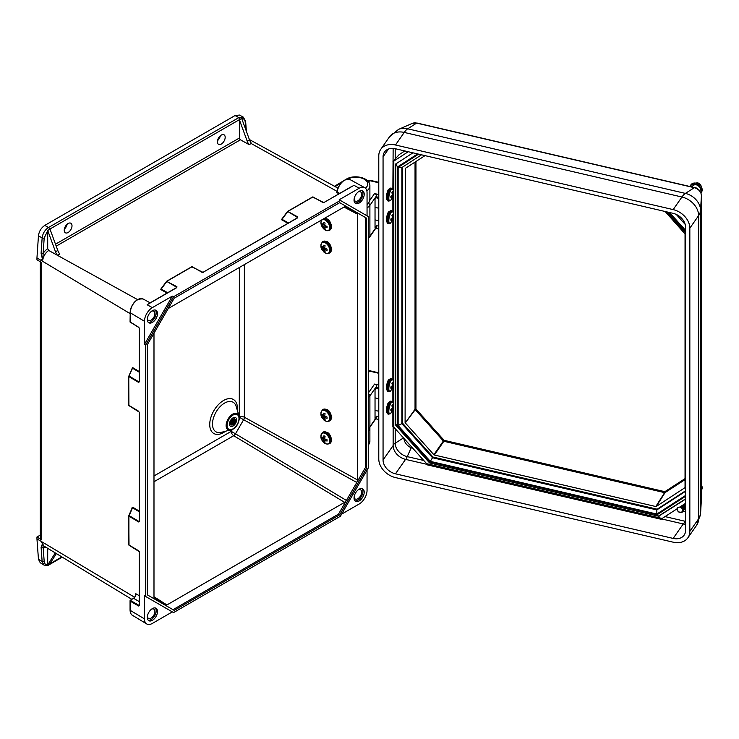 <?xml version="1.0" encoding="UTF-8"?>
<svg xmlns="http://www.w3.org/2000/svg" width="739" height="739" viewBox="0 0 739 739"><rect width="100%" height="100%" fill="white"/><g stroke="black" fill="none" stroke-linecap="round" stroke-linejoin="round"><path stroke-width="1.11" d="M56.34 553.566L50.003 563.617L47.684 564.975L47.712 548.338M249.163 144.659L251.463 143.348A7.408 4.277 -120 0 1 249.477 139.8L247.186 141.121A7.408 4.277 -120 0 0 249.163 144.659L240.434 139.791L56.21 246.152M57.781 255.149L59.767 254.004A7.408 4.277 -120 0 1 57.79 250.466L55.499 251.787A7.408 4.277 -120 0 0 57.494 255.343L137.5 299.572M337.002 191.715L336.772 192.537L337.15 191.946L339.691 193.406M221.284 135.08A5.506 3.178 120 0 0 217.682 139.957A5.506 3.178 120 0 0 218.568 144.354A5.506 3.178 120 0 0 224.037 141.158A5.506 3.178 120 0 0 224.074 134.821A5.506 3.178 120 0 0 221.284 135.08M68.117 223.511A5.506 3.178 120 0 0 64.515 228.388A5.506 3.178 120 0 0 65.401 232.794A5.506 3.178 120 0 0 70.87 229.589A5.506 3.178 120 0 0 70.898 223.261A5.506 3.178 120 0 0 68.117 223.511M55.499 244.193L239.399 138.017L239.399 119.792L241.662 118.397L249.477 139.8M47.712 230.688L44.192 238.023L43.139 253.431A10.457 6.041 -60 0 1 47.712 248.692L47.684 230.392L50.003 229.136L57.79 250.466M239.399 138.017A1.441 0.831 -120 0 0 240.434 139.791M241.006 118.859L239.889 119.376A1.441 0.831 -120 0 0 238.854 117.603L243.288 117.122L245.625 121.27A1.441 0.896 -4.2 0 1 245.209 121.963C244.932 119.57 243.75 118.48 241.69 118.693M44.192 238.023A1.441 0.757 -176.1 0 1 42.141 237.921L38.456 235.796L36.95 257.92L36.95 259.758L41.717 262.604L41.717 539.876L36.95 537.022L36.95 538.86L41.652 541.669A8.997 5.191 120 0 0 41.735 542.814L42.76 543.47L43.139 547.239A1.441 0.896 175.8 0 1 41.098 547.322L42.622 543.35M48.386 564.55L49.513 564.033A1.441 0.831 60 0 1 49.217 564.698C48.414 565.584 46.649 565.686 43.906 565.012L42.141 561.529L41.098 547.322M47.712 248.692L48.746 250.466L57.494 255.343M42.622 260.017L41.098 253.329A1.441 0.757 -176.1 0 0 43.139 253.431L42.76 260.036L41.735 259.491A8.997 5.191 120 0 0 41.652 260.728L36.95 257.92M41.098 253.329L42.141 237.921C42.751 233.441 44.867 229.968 48.478 227.51L238.854 117.603L235.039 115.552L44.793 225.386L48.478 227.51A1.441 0.831 -120 0 1 49.513 229.284L48.386 230.069M244.369 264.58L244.369 417.221L357.537 479.971L357.537 214.162L343.977 207.077M357.537 479.971L356.789 482.475L365.482 467.417L365.482 217.534L356.789 212.518L357.537 214.162M346.379 206.504L344.623 206.708L168.243 308.542M345.187 206.449L356.789 212.518L339.718 202.652L174.201 298.214L147.227 344.919L147.227 594.803L174.201 610.377L339.718 514.815L366.683 468.11L366.683 218.227L339.718 202.652M153.989 333.224L153.989 597.491L154.691 599.107M150.146 303.008L149.638 303.276M145.638 596.484L145.638 345.076L144.465 344.356L144.465 321.271A11.122 6.42 -60 0 1 152.336 307.646L172.326 296.108L173.536 296.755L340.374 200.435L368.271 216.545L368.271 467.953L340.374 516.275L173.536 612.594L144.465 595.81L144.465 618.885A11.122 6.42 120 0 0 146.701 623.938A11.122 6.42 120 0 0 152.336 623.43L172.326 611.892L144.465 595.81M349.99 187.614L353.99 185.323L359.191 188.223A11.122 6.42 -60 0 1 364.678 187.632A11.122 6.42 -60 0 1 367.052 192.759L367.052 215.843M64.339 229.099A5.626 3.242 120 0 0 67.175 224.185M217.506 140.669A5.626 3.242 120 0 0 220.351 135.754M235.039 115.552L239.464 115.062L243.27 117.113M38.456 235.796C39.075 231.316 41.19 227.852 44.793 225.386M43.897 565.012L40.22 562.739L38.456 559.247L42.141 561.529A1.441 0.896 175.8 0 0 44.192 561.446C44.469 563.839 45.642 564.929 47.712 564.716M36.95 538.86L38.456 559.247M36.95 537.022L40.303 535.091M341.594 514.159L359.191 504.007A11.122 6.42 120 0 0 367.052 490.382L367.052 470.059M359.191 188.223L339.201 199.761L340.374 200.435M145.638 345.076L173.536 296.755M139.302 551.774L139.357 605.574L130.221 600.28L130.212 601.158L130.221 600.28L133.602 598.331L135.773 595.671L135.782 593.713L135.93 594.766M41.717 539.876A5.034 2.91 180 0 1 40.303 537.853L40.303 261.754M359.126 191.318A7.196 4.157 120 0 0 354.424 197.655A7.196 4.157 120 0 0 355.524 203.428A7.196 4.157 120 0 0 362.72 199.271A7.196 4.157 120 0 0 362.72 190.958A7.196 4.157 120 0 0 359.126 191.318M359.126 489.227A7.196 4.157 120 0 0 354.424 495.573A7.196 4.157 120 0 0 355.524 501.338A7.196 4.157 120 0 0 362.72 497.181A7.196 4.157 120 0 0 362.72 488.867A7.196 4.157 120 0 0 359.126 489.227M152.4 608.585A7.196 4.157 120 0 0 147.698 614.922A7.196 4.157 120 0 0 148.798 620.686A7.196 4.157 120 0 0 155.994 616.538A7.196 4.157 120 0 0 155.994 608.225A7.196 4.157 120 0 0 152.4 608.585M365.482 467.417L366.683 468.11M173 609.684L338.517 514.122L356.789 482.475L243.63 419.724L235.492 433.811L346.415 500.442L344.623 502.335L233.7 435.714L153.989 481.736M338.517 514.122L339.718 514.815M365.482 217.534L366.683 218.227M153.989 596.742L166.903 604.945L344.623 502.335M166.903 604.945L165.102 605.121L154.054 598.1M144.465 344.356L172.326 296.108M152.4 310.666A7.196 4.157 120 0 0 147.698 317.013A7.196 4.157 120 0 0 148.798 322.777A7.196 4.157 120 0 0 155.994 318.62A7.196 4.157 120 0 0 155.994 310.315A7.196 4.157 120 0 0 152.4 310.666M139.209 605.232L138.627 606.008L139.357 605.574M139.255 605.38L139.209 551.95L138.618 550.758L128.909 544.957L128.909 516.155L138.618 521.956L139.2 521.355M138.646 550.915L129.02 545.206L139.366 551.728M132.078 508.136L128.808 515.72A0.536 0.536 0 0 0 128.762 515.942L129.02 545.206A0.536 0.536 0 0 1 128.762 544.745L128.798 516.053M132.078 507.628L132.771 507.231L128.872 515.656M139.302 412.214L139.357 521.013L138.849 521.42L139.366 521.004L138.618 521.956M138.646 411.364L129.02 405.656L139.366 412.177M132.078 368.077L132.771 367.68L128.872 376.096M139.209 372.197L132.54 368.216L128.762 376.382L128.909 405.406L138.618 411.207M139.302 328.098L139.357 381.453L138.849 381.869L139.366 381.453L138.618 382.405L139.2 381.795M138.923 327.414L130.212 321.955L130.212 312.745L144.465 321.271M176.399 287.683L176.907 286.704L176.556 287.166L166.598 281.328L176.907 286.704M167.079 293.06L160.816 289.568L166.58 281.42M203.068 272.469L191.974 266.797L167.032 281.199L161.157 289.097L167.661 292.727M160.816 289.568L161.028 288.81M203.068 272.395L191.715 266.779L166.765 281.18A0.536 0.536 0 0 0 166.598 281.328L161.01 288.838M297.254 217.903L203.179 272.22L297.688 217.829L297.762 216.924L297.42 217.395L287.619 211.4L297.762 216.924M287.942 223.28L281.67 219.788L287.434 211.64M323.922 202.689L312.837 197.027L287.887 211.428L282.012 219.326L288.515 222.947M281.67 219.788L281.892 219.04M323.922 202.615L312.569 196.999L287.619 211.4A0.536 0.536 0 0 0 287.462 211.548L281.864 219.067M351.875 186.376L324.033 202.449L350.231 187.494M337.058 191.697L337.002 191.697C339.487 182.699 343.82 178.653 350 179.568A10.771 6.217 120 0 0 342.259 181.988A10.771 6.217 120 0 0 337.15 191.946L337.169 191.447A10.226 5.903 -60 0 1 344.356 180.325M337.15 191.946L337.169 191.447L337.15 191.946M233.044 426.052A5.034 2.91 -60 0 1 230.522 426.301A5.034 2.91 -60 0 1 230.522 420.491A5.034 2.91 -60 0 1 235.556 417.581A5.034 2.91 -60 0 1 236.332 421.618A5.034 2.91 -60 0 1 233.044 426.052M235.547 417.572A5.034 2.91 -60 0 1 236.304 421.609A5.034 2.91 -60 0 1 233.016 426.043A5.034 2.91 -60 0 1 230.513 426.292M233.016 424.722A3.418 1.977 -60 0 1 230.919 421.738A3.418 1.977 -60 0 1 235.104 419.318A3.418 1.977 -60 0 1 233.016 424.722M232.619 423.789A2.559 1.478 -60 0 1 231.048 421.553A2.559 1.478 -60 0 1 234.189 419.743A2.559 1.478 -60 0 1 232.619 423.789M233.441 419.355A2.559 1.478 -60 0 1 231.824 423.336A2.559 1.478 -60 0 1 231.002 423.576M232.831 419.493A2.559 1.478 -60 0 1 231.039 422.874A2.559 1.478 -60 0 1 230.817 422.985M231.907 420.177A2.559 1.478 -60 0 1 230.947 421.849M354.951 500.866A7.196 4.157 120 0 0 361.454 496.442A7.196 4.157 120 0 0 362.027 488.599M358.267 489.809A5.321 3.076 -60 0 1 360.512 489.754A5.321 3.076 -60 0 1 360.512 495.906A5.321 3.076 -60 0 1 355.191 498.982A5.321 3.076 -60 0 1 354.11 497.005M148.216 620.224A7.196 4.157 120 0 0 154.719 615.799A7.196 4.157 120 0 0 155.301 607.957M151.532 609.167A5.321 3.076 -60 0 1 153.786 609.112A5.321 3.076 -60 0 1 153.786 615.264A5.321 3.076 -60 0 1 148.465 618.331A5.321 3.076 -60 0 1 147.384 616.354M148.216 322.315A7.196 4.157 120 0 0 154.719 317.89A7.196 4.157 120 0 0 155.301 310.047M151.532 311.248A5.321 3.076 -60 0 1 153.786 311.202A5.321 3.076 -60 0 1 153.786 317.345A5.321 3.076 -60 0 1 148.465 320.421A5.321 3.076 -60 0 1 147.384 318.444M354.951 202.957A7.196 4.157 120 0 0 361.454 198.532A7.196 4.157 120 0 0 362.027 190.69M358.267 191.9A5.321 3.076 -60 0 1 360.512 191.844A5.321 3.076 -60 0 1 360.512 197.997A5.321 3.076 -60 0 1 355.191 201.073A5.321 3.076 -60 0 1 354.11 199.096M47.684 230.392L55.499 251.787M55.296 552.929L47.684 564.975M239.399 119.792L247.186 141.121M662.144 518.473L661.211 519.286L427.05 464.813L426.652 463.686L662.144 518.473L677.192 508.718M679.612 507.157L685.57 503.296M408.233 151.735L393.813 161.074L393.813 427.142L392.871 426.782L392.871 409.868M426.652 463.686L393.813 427.142M676.231 214.412L685.182 224.379M658.68 516.191L685.57 499.139M395.679 425.064L395.476 164.15L412.953 152.834M661.562 518.917L683.242 523.96A13.385 10.134 -145.1 0 0 685.57 524.311M393.139 426.689L393.139 445.552A13.385 10.134 -145.1 0 0 405.554 459.372L427.059 464.369M395.476 473.819L673.155 538.417A13.385 10.134 -145.1 0 0 684.129 535.147A13.385 10.134 -145.1 0 0 685.57 530.371L685.57 227.178A13.385 10.134 -145.1 0 0 673.155 213.359L395.476 148.761A13.385 10.134 -145.1 0 0 384.492 152.031A13.385 10.134 -145.1 0 0 383.061 156.807L383.061 460A13.385 10.134 -145.1 0 0 395.476 473.819L405.554 459.372M673.155 542.177A17.995 13.625 -145.1 0 0 687.907 537.78A17.995 13.625 -145.1 0 0 689.838 531.369L689.838 228.166A17.995 13.625 -145.1 0 0 673.155 209.599L395.476 145.001A17.995 13.625 -145.1 0 0 380.714 149.398A17.995 13.625 -145.1 0 0 378.784 155.809L378.784 459.011A17.995 13.625 -145.1 0 0 395.476 477.579L673.155 542.177M392.871 189.11L393.139 148.419M659.437 515.794L659.096 516.293M395.827 163.919L395.808 425.341L429.599 462.947L658.431 516.173L685.57 498.871M395.882 163.846L397.471 166.977L397.471 425.627L395.882 424.435M397.471 425.627L430.024 462.438M430.061 461.884L657.128 514.704L658.431 516.173M401.887 167.541L401.887 423.641L398.145 425.535L398.145 167.383L401.887 167.43M432.989 457.053L432.518 457.727L401.887 423.641L402.422 422.874M685.57 491.287L656.823 509.91L656.851 514.058L430.329 461.367L432.518 457.727L656.823 509.91L657.433 509.023M434.356 455.021L655.789 506.529L664.61 492.636L443.834 441.275L434.356 455.021L433.885 454.734L443.363 440.998L415.235 409.692L405.286 422.911L433.885 454.734M405.286 422.911L415.041 409.23L415.041 162.09M405.489 168.28L405.092 422.449M425.008 155.633L405.286 168.4M685.044 487.574L685.044 233.893L665.137 211.493M685.044 479.648L665.082 492.571L656.26 506.464L685.044 487.629M656.26 506.464L655.789 506.529M402.422 167.19L402.422 423.05L432.971 457.044L657.165 509.199L685.57 490.807M404.843 150.941L399.236 154.571L393.139 161.13M392.871 161.896L393.813 161.074M403.91 438.384A10.078 7.63 -145.1 0 0 412.842 448.314M683.187 511.139A10.078 7.63 -145.1 0 0 685.57 511.702M378.784 385.065L374.562 384.086A2.162 1.635 34.9 0 1 376.567 386.312L376.567 387.347L378.784 387.864M378.784 416.713L376.567 416.196L376.567 417.221A2.162 1.635 34.9 0 1 376.336 417.997L369.666 427.539A2.162 1.635 -145.1 0 0 369.897 426.772L369.897 395.864A14.161 8.175 180 0 1 368.271 397.573M376.567 416.196L375.033 418.394L375.033 389.536L376.567 387.347M378.784 419.503L375.772 418.801M375.033 410.385L378.784 411.263M378.784 373.287L369.971 371.237A2.162 1.349 -124.4 0 0 368.752 371.218L368.752 371.218A2.162 2.162 0 0 1 370.461 370.895L378.784 372.835M701.422 487.934L701.828 488.036A5.857 4.434 -145.1 0 0 701.828 486.502A10.485 6.051 0 0 0 701.422 486.188M701.653 485.477A6.097 4.619 34.9 0 1 701.422 489.569M701.422 485.024A6.439 4.877 34.9 0 1 702.05 488.858A6.439 4.877 34.9 0 1 701.422 490.16M684.48 503.998A2.984 2.263 34.9 0 1 685.57 505.892M684.665 503.887A3.492 2.642 34.9 0 1 685.57 505.014M684.009 504.303A2.817 2.134 34.9 0 1 685.136 505.975M681.783 507.896A2.817 2.134 34.9 0 1 680.998 507.342M680.527 506.825A2.817 2.134 34.9 0 1 680.407 506.649A2.817 2.134 34.9 0 1 680.453 506.668A2.817 2.134 34.9 0 1 683.002 509.042M684.259 504.146A3.492 2.642 34.9 0 1 685.57 506.039M685.57 507.591A3.492 2.642 34.9 0 1 685.173 508.275M683.603 504.58A2.817 2.134 34.9 0 1 684.868 506.363M683.261 508.644L683.261 508.644A2.817 2.134 34.9 0 0 680.896 506.326M683.843 504.414A3.492 2.642 34.9 0 1 684.905 508.654M683.178 504.848A2.817 2.134 34.9 0 1 684.6 506.742M683.427 504.682A3.492 2.642 34.9 0 1 684.637 509.032M682.744 505.134A2.817 2.134 34.9 0 1 684.332 507.13M683.002 504.959A3.492 2.642 34.9 0 1 684.369 509.42M682.3 505.421A2.817 2.134 34.9 0 1 684.065 507.508M682.568 505.245A3.492 2.642 34.9 0 1 684.102 509.799M681.848 505.716A2.817 2.134 34.9 0 1 683.797 507.896M682.125 505.531A3.492 2.642 34.9 0 1 683.834 510.187M681.376 506.012A2.817 2.134 34.9 0 1 683.529 508.275M681.672 505.818A3.492 2.642 34.9 0 1 683.566 510.566M681.21 506.123A3.492 2.642 34.9 0 1 683.307 510.945M680.739 506.427A3.492 2.642 34.9 0 1 683.039 511.333M679.871 506.991A2.817 2.134 34.9 0 1 680.185 507.046A2.817 2.134 34.9 0 1 682.744 510.409M680.259 506.742A3.492 2.642 34.9 0 1 683.233 510.815A3.492 2.642 34.9 0 1 679.039 512.007M678.088 511.342A3.492 2.642 34.9 0 1 676.822 508.959M679.954 507.222A3.002 2.272 34.9 0 1 682.744 510.196A3.002 2.272 34.9 0 1 680.231 512.173L678.596 511.942L677.515 510.279A3.002 2.272 34.9 0 1 679.954 507.222M392.501 220.194L391.91 221.044L392.455 219.03L390.876 220.259L390.876 218.966L392.455 217.589L391.91 215.215L392.501 214.365L393.12 216.647L393.536 215.151L393.536 216.518L390.866 222.753A6.106 1.866 -76.9 0 1 390.608 223.021A6.106 1.866 -76.9 0 1 388.834 220.157A6.106 1.866 -76.9 0 1 391.107 212.462A6.106 1.866 -76.9 0 1 393.231 212.583L393.536 216.444L392.233 220.12M392.215 217.848L393.12 218.088M391.43 218.55L392.455 219.03M392.298 216.629L393.12 216.647M378.784 194.551L374.562 193.572A2.162 1.635 34.9 0 1 376.567 195.798L376.567 196.833L378.784 197.341M378.784 226.199L376.567 225.681L376.567 226.707A2.162 1.635 34.9 0 1 376.336 227.473L369.666 237.025A2.162 1.635 -145.1 0 0 369.897 236.258L369.897 205.35A14.161 8.175 180 0 1 367.052 207.908M376.567 225.681L375.033 227.88L375.033 199.022L376.567 196.833M378.784 228.988L375.772 228.286M375.033 219.871L378.784 220.739M378.784 182.773L369.971 180.722A2.162 1.349 -124.4 0 0 368.752 180.704L368.752 180.704A2.162 2.162 0 0 1 370.461 180.381L378.784 182.321M325.068 419.512L323.922 418.874L323.433 416.907L321.927 415.503L321.927 414.209L323.433 415.475L323.922 413.055L325.068 413.692L324.698 416.177L327.063 417.064L327.063 418.357L324.698 417.609L325.068 419.512M325.714 416.602L324.698 417.609M324.791 418.366L323.922 418.874M324.698 416.149L323.433 416.907M322.786 414.995L321.927 415.503M324.818 415.041L323.433 415.475M325.068 251.556L323.922 250.918L323.433 248.951L321.927 247.537L321.927 246.244L323.433 247.51L323.922 245.089L325.068 245.727L324.698 248.221L327.063 249.108L327.063 250.401L324.698 249.653L325.068 251.556M325.714 248.646L324.698 249.653M324.791 250.401L323.922 250.918M324.698 248.193L323.433 248.951M322.786 247.029L321.927 247.537M324.818 247.085L323.433 247.51M325.068 228.85L323.922 228.212L323.433 226.245L321.927 224.841L321.927 223.547L323.433 224.813L323.922 222.393L325.068 223.03L324.698 225.515L327.063 226.402L327.063 227.695L324.698 226.947L325.068 228.85M325.714 225.94L324.698 226.947M324.791 227.704L323.922 228.212M324.698 225.487L323.433 226.245M322.786 224.333L321.927 224.841M324.818 224.379L323.433 224.813M325.068 442.218L323.922 441.58L323.433 439.613L321.927 438.199L321.927 436.906L323.433 438.172L323.922 435.751L325.068 436.389L324.698 438.883L327.063 439.77L327.063 441.063L324.698 440.315L325.068 442.218M325.714 439.308L324.698 440.315M324.791 441.063L323.922 441.58M324.698 438.855L323.433 439.613M322.786 437.691L321.927 438.199M324.818 437.747L323.433 438.172M392.501 197.636L391.91 198.486L392.455 196.472L390.876 197.701L390.876 196.408L392.455 195.041L391.91 192.657L392.501 191.817L393.12 194.098L393.536 192.593L393.536 193.969L390.866 200.195A6.106 1.866 -76.9 0 1 390.608 200.472A6.106 1.866 -76.9 0 1 388.834 197.599A6.106 1.866 -76.9 0 1 391.107 189.905A6.106 1.866 -76.9 0 1 393.231 190.025L393.536 193.886L392.233 197.562M392.215 195.299L393.12 195.53M391.43 195.992L392.455 196.472M392.298 194.071L393.12 194.098M392.501 410.708L391.91 411.558L392.455 409.545L390.876 410.773L390.876 409.48L392.455 408.104L391.91 405.729L392.501 404.88L393.12 407.161L393.536 405.665L393.536 407.041L390.866 413.267A6.106 1.866 -76.9 0 1 390.608 413.544A6.106 1.866 -76.9 0 1 388.834 410.672A6.106 1.866 -76.9 0 1 391.107 402.977A6.106 1.866 -76.9 0 1 393.231 403.097L393.536 406.958L392.233 410.635M392.215 408.362L393.12 408.602M391.43 409.064L392.455 409.545M392.298 407.143L393.12 407.161M392.501 388.151L391.91 389L392.455 386.987L390.876 388.224L390.876 386.931L392.455 385.555L391.91 383.181L392.501 382.331L393.12 384.613L393.536 383.107L393.536 384.483L390.866 390.709A6.106 1.866 -76.9 0 1 390.608 390.986A6.106 1.866 -76.9 0 1 388.834 388.114A6.106 1.866 -76.9 0 1 391.107 380.419A6.106 1.866 -76.9 0 1 393.231 380.539L393.536 384.4L392.233 388.086M392.215 385.813L393.12 386.044M391.43 386.506L392.455 386.987M392.298 384.585L393.12 384.613M700.323 189.766L701.828 190.117A5.857 4.434 -145.1 0 0 701.828 188.593A10.485 6.051 0 0 0 700.184 187.512M692.415 185.988A10.485 6.051 0 0 0 691.104 186.099L692.129 186.339M701.653 187.567A6.097 4.619 34.9 0 1 701.246 191.9M691.261 184.926A6.097 4.619 34.9 0 1 695.187 183.05M690.577 185.424A6.439 4.877 34.9 0 1 691.88 183.845A6.439 4.877 34.9 0 1 696.212 183.207A6.439 4.877 34.9 0 1 702.05 190.948A6.439 4.877 34.9 0 1 701.025 192.703M689.764 186.477A6.466 4.896 34.9 0 1 695.316 184.482A6.466 4.896 34.9 0 1 700.923 192.934M49.513 564.033L61.854 556.91M338.998 193.812L336.772 192.537M337.049 191.364L251.158 143.505M239.889 119.376L49.513 229.284M134.757 597.343L41.652 541.669M42.76 543.47A9.025 5.21 120 0 0 44.479 546.38L131.847 599.338M48.746 250.466A9.025 5.21 120 0 0 42.76 260.036M130.055 313.585L41.652 260.728M245.782 129.676L245.209 121.963M153.989 475.962L231.242 431.364L232.249 429.608M239.288 417.424L239.371 267.472M237.376 410.487A19.62 11.334 120 0 0 224.73 399.873A19.62 11.334 120 0 0 209.737 423.844A19.62 11.334 120 0 0 223.603 432.518A19.62 11.334 120 0 0 225.293 431.419M176.833 287.61L147.135 304.754L152.336 307.646M143.144 298.99A10.771 6.217 120 0 0 134.868 301.955A10.771 6.217 120 0 0 130.212 312.745L130.055 312.532C131.912 302.87 136.272 298.362 143.144 298.99L150.146 302.842M135.782 593.713L139.209 595.689M132.771 507.231L139.209 511.083M132.771 367.68L139.209 371.532M46.095 547.359A10.457 6.041 -60 0 1 43.139 547.239L44.192 561.446M138.627 606.008L130.212 601.158L130.212 610.368L144.465 618.885M130.212 609.934L130.212 610.368A10.771 6.217 120 0 0 132.373 615.254L146.701 623.938M137.5 299.757A10.226 5.903 -60 0 0 130.221 312.311L130.055 322.047L138.729 327.405L139.357 328.486L138.627 327.165M139.357 328.486L139.357 381.887M138.618 382.405L128.909 376.604L129.14 376.068L138.849 381.869L139.209 381.472M139.357 412.611L139.357 521.438M139.357 552.162L138.618 550.758M322.712 202.523L324.292 202.468M201.849 272.303L203.437 272.248M139.209 601.564L133.602 598.331M166.885 281.153L191.715 266.779A0.536 0.536 0 0 1 192.242 266.77L201.996 272.248M287.739 211.382L312.569 196.999A0.536 0.536 0 0 1 313.105 196.999L322.86 202.477M139.209 511.757L132.54 507.767L129.14 515.619L138.849 521.42L139.209 521.032M132.244 368.216L128.808 376.169A0.536 0.536 0 0 0 128.762 376.382L128.762 405.194L128.798 376.502M129.02 405.656L128.762 405.194A0.536 0.536 0 0 0 129.02 405.656M221.118 432.398A17.08 9.856 -60 0 1 216.019 412.113A17.08 9.856 -60 0 1 236.138 406.385L239.02 415.937A9.321 5.376 -60 0 1 232.702 429.35A9.321 5.376 -60 0 1 230.827 430.126A9.321 5.376 -60 0 1 228.046 419.059A9.321 5.376 -60 0 1 239.02 415.937C239.353 422.209 237.284 426.671 232.813 429.313L221.118 432.398M233.044 428.814A8.425 4.859 -60 0 1 227.88 421.479A8.425 4.859 -60 0 1 238.198 415.521A8.425 4.859 -60 0 1 233.044 428.814M233.7 435.714A3.603 1.977 121 0 0 235.492 433.811L231.242 431.364A3.603 2.078 60 0 0 233.7 435.714M243.63 419.724A3.603 1.977 119 0 0 244.369 417.221A3.603 2.078 180 0 0 239.371 417.276L243.63 419.724M411.226 447.751L407.235 456.628A23.389 7.141 -76.9 0 1 405.859 459.436M423.761 460.471L407.235 456.628A12.979 9.829 34.9 0 1 395.199 443.224L395.199 428.685M685.57 519.785L684.924 521.226L665.035 516.598M683.242 523.96L673.155 538.417M701.385 499.435A7.658 5.801 -145.1 0 0 701.413 499.121A7.658 5.801 -145.1 0 0 701.422 498.807L700.563 513.494A26.983 15.584 180 0 1 698.623 518.787L698.623 215.594A17.995 13.625 -145.1 0 0 681.931 197.017A26.983 8.231 -76.9 0 1 685.386 193.406A16.36 12.397 34.9 0 1 700.563 210.301L700.563 513.494A16.36 12.397 34.9 0 1 700.544 514.168L696.683 525.207A17.995 13.625 -145.1 0 0 698.623 518.787L689.838 531.369M673.155 209.599L681.931 197.017L404.251 132.429L395.476 145.001M701.422 498.668A3.603 2.078 180 0 1 701.422 498.733A3.603 2.078 180 0 1 701.422 498.807L701.422 195.604A7.658 5.801 -145.1 0 0 694.327 187.706L416.639 123.108L407.697 128.808A26.983 8.231 -76.9 0 0 404.251 132.429A17.995 13.625 -145.1 0 0 389.499 136.817L380.714 149.398M416.999 123.025A3.603 1.099 103.1 0 0 416.639 123.108A7.658 5.801 -145.1 0 0 412.353 123.376L416.999 123.025L694.678 187.614C696.461 187.494 698.54 189.249 700.895 192.87L701.422 195.539A3.603 2.078 180 0 1 701.422 195.604L700.563 210.301A26.983 15.584 180 0 1 698.623 215.594L689.838 228.166M694.678 187.614A3.603 1.099 103.1 0 0 694.327 187.706L685.386 193.406L407.697 128.808A16.36 12.397 34.9 0 0 398.524 129.39L412.353 123.376M393.139 445.552L383.061 460M392.871 402.182L392.871 387.319M392.871 379.624L392.871 219.354M392.871 211.668L392.871 196.805M388.474 149.038L383.061 156.807M657.128 514.704L685.57 496.285M685.57 230.356L669.543 212.518M417.637 153.915L397.471 166.977M668.601 212.296L685.57 231.187M685.57 495.453L656.851 514.058M430.329 461.367L398.145 425.535M398.145 167.383L418.588 154.137M395.199 158.857L395.199 148.705M403.485 437.904L395.199 443.224A23.389 13.505 180 0 0 393.139 444.758M685.57 521.364A12.979 9.829 34.9 0 1 684.924 521.226A23.389 7.141 -76.9 0 1 683.538 524.034M415.965 161.49L415.965 409.018L444.102 440.324L664.869 491.675L664.61 492.636A0.721 0.536 -147.6 0 0 665.082 492.571L664.869 491.675L685.044 478.613M443.834 441.275L444.102 440.324L443.363 440.998A0.721 0.527 -145.4 0 0 443.834 441.275M415.235 409.692L415.965 409.018L415.041 409.23A0.721 0.527 -143 0 0 415.235 409.692M368.271 445.035A14.013 8.092 -0 0 0 369.888 441.266L369.888 427.779A14.013 8.092 180 0 1 368.271 431.548M376.567 386.312L369.897 395.864A2.162 1.635 -145.1 0 0 368.271 393.748M368.271 428.481A14.161 8.175 0 0 0 369.897 426.772L376.567 417.221M368.271 393.102L374.562 384.086M370.461 370.895A2.162 0.656 -76.9 0 0 369.971 371.237L368.271 372.401M390.866 222.753L388.825 223.677A6.586 2.014 -76.9 0 1 387.984 218.883A6.586 2.014 -76.9 0 1 390.312 211.89A6.586 2.014 -76.9 0 1 391.809 210.846L390.913 210.643L388.594 211.927C387.809 212.158 385.684 219.511 386.432 221.386L387.929 223.474A6.586 2.014 -76.9 0 1 387.088 218.679A6.586 2.014 -76.9 0 1 389.425 211.677A6.586 2.014 -76.9 0 1 390.913 210.643M387.116 222.236A5.579 1.7 -76.9 0 1 386.534 218.033A5.579 1.7 -76.9 0 1 388.492 212.287M367.052 204.186A14.013 8.092 -0 0 0 369.888 199.308L369.888 185.822A14.013 8.092 180 0 1 366.858 190.847M365.399 188.14A11.852 6.845 -0 0 0 363.773 178.958A11.852 6.845 -0 0 0 347.792 179.06M340.873 183.18L335.109 186.616M345.889 179.429L346.231 179.217A2.162 1.266 59.1 0 1 346.942 179.143M376.567 195.798L369.897 205.35A2.162 1.635 -145.1 0 0 368.475 203.327M368.271 237.967A14.161 8.175 -0 0 0 369.897 236.258L376.567 226.707M369.786 200.417L374.562 193.572M370.461 180.381A2.162 0.656 -76.9 0 0 369.971 180.722L368.447 181.766M325.317 410.801A6.106 3.584 59.1 0 1 329.686 418.773A6.106 3.584 59.1 0 1 324.366 420.131A6.106 3.584 59.1 0 1 320.957 412.815A6.106 3.584 59.1 0 1 325.317 410.801M325.917 410.062A6.586 3.871 59.1 0 1 330.278 415.789A6.586 3.871 59.1 0 1 329.289 421.082C326.268 421.673 324.273 421.008 323.294 419.096C320.421 416.399 320.172 413.295 322.537 409.785A6.586 3.871 59.1 0 1 325.917 410.062M326.583 409.655A6.586 3.871 59.1 0 1 330.952 415.392A6.586 3.871 59.1 0 1 329.963 420.685C331.515 418.967 332.06 417.711 331.589 416.925C330.61 412.778 329.104 410.339 327.072 409.6L323.202 409.388A6.586 3.871 59.1 0 1 326.583 409.655M325.317 242.845A6.106 3.584 59.1 0 1 329.686 250.807A6.106 3.584 59.1 0 1 324.366 252.165A6.106 3.584 59.1 0 1 320.957 244.849A6.106 3.584 59.1 0 1 325.317 242.845M325.917 242.096A6.586 3.871 59.1 0 1 330.278 247.833A6.586 3.871 59.1 0 1 329.289 253.126C326.268 253.717 324.273 253.052 323.294 251.131C320.421 248.443 320.172 245.339 322.537 241.819A6.586 3.871 59.1 0 1 325.917 242.096M326.583 241.699A6.586 3.871 59.1 0 1 330.952 247.426A6.586 3.871 59.1 0 1 329.963 252.729C331.515 251.001 332.06 249.754 331.589 248.96C330.61 244.821 329.104 242.383 327.072 241.644L323.202 241.422A6.586 3.871 59.1 0 1 326.583 241.699M325.317 220.139A6.106 3.584 59.1 0 1 329.686 228.102A6.106 3.584 59.1 0 1 324.366 229.469A6.106 3.584 59.1 0 1 320.957 222.153A6.106 3.584 59.1 0 1 325.317 220.139M323.7 218.781A6.586 3.871 59.1 0 1 325.917 219.4A6.586 3.871 59.1 0 1 330.278 225.127A6.586 3.871 59.1 0 1 329.289 230.42L326.832 230.753L323.294 228.434L321.234 224.721L320.902 222.892L321.604 219.991M324.393 218.384A6.586 3.871 59.1 0 1 326.583 218.993A6.586 3.871 59.1 0 1 330.952 224.73A6.586 3.871 59.1 0 1 329.963 230.023C331.515 228.305 332.06 227.049 331.589 226.263C330.61 222.116 329.104 219.677 327.072 218.938L324.532 218.301M325.317 433.507A6.106 3.584 59.1 0 1 329.686 441.469A6.106 3.584 59.1 0 1 324.366 442.827A6.106 3.584 59.1 0 1 320.957 435.511A6.106 3.584 59.1 0 1 325.317 433.507M325.917 432.758A6.586 3.871 59.1 0 1 330.278 438.495A6.586 3.871 59.1 0 1 329.289 443.788C326.268 444.379 324.273 443.714 323.294 441.793C320.421 439.105 320.172 436.001 322.537 432.481A6.586 3.871 59.1 0 1 325.917 432.758M326.583 432.361A6.586 3.871 59.1 0 1 330.952 438.098A6.586 3.871 59.1 0 1 329.963 443.391C331.515 441.673 332.06 440.416 331.589 439.622C330.61 435.483 329.104 433.045 327.072 432.306L323.202 432.084A6.586 3.871 59.1 0 1 326.583 432.361M390.866 200.195L388.825 201.119A6.586 2.014 -76.9 0 1 387.984 196.325A6.586 2.014 -76.9 0 1 390.312 189.332A6.586 2.014 -76.9 0 1 391.809 188.297L390.913 188.085L388.594 189.369C387.809 189.6 385.684 196.962 386.432 198.828L387.929 200.916A6.586 2.014 -76.9 0 1 387.088 196.121A6.586 2.014 -76.9 0 1 389.425 189.129A6.586 2.014 -76.9 0 1 390.913 188.085M387.116 199.678A5.579 1.7 -76.9 0 1 386.534 195.475A5.579 1.7 -76.9 0 1 388.492 189.729M390.866 413.267L388.825 414.191A6.586 2.014 -76.9 0 1 387.984 409.397A6.586 2.014 -76.9 0 1 390.312 402.404A6.586 2.014 -76.9 0 1 391.809 401.369L390.913 401.157L388.594 402.441C387.809 402.672 385.684 410.025 386.432 411.9L387.929 413.988A6.586 2.014 -76.9 0 1 387.088 409.194A6.586 2.014 -76.9 0 1 389.425 402.192A6.586 2.014 -76.9 0 1 390.913 401.157M387.116 412.75A5.579 1.7 -76.9 0 1 386.534 408.547A5.579 1.7 -76.9 0 1 388.492 402.801M390.866 390.709L388.825 391.633A6.586 2.014 -76.9 0 1 387.984 386.848A6.586 2.014 -76.9 0 1 390.312 379.846A6.586 2.014 -76.9 0 1 391.809 378.811L390.913 378.599L388.594 379.883C387.809 380.114 385.684 387.476 386.432 389.342L387.929 391.43A6.586 2.014 -76.9 0 1 387.088 386.636A6.586 2.014 -76.9 0 1 389.425 379.643A6.586 2.014 -76.9 0 1 390.913 378.599M387.116 390.192A5.579 1.7 -76.9 0 1 386.534 385.989A5.579 1.7 -76.9 0 1 388.492 380.243M249.376 139.532L337.926 188.168M350 179.568L364.678 187.632M49.217 564.698L62.27 557.16M246.364 131.283L245.625 121.27M132.373 615.254C131.025 614.617 130.249 612.917 130.055 610.146L130.055 600.641M148.733 303.655L176.676 287.508M696.683 525.207L687.907 537.78M701.422 195.539L701.422 498.733L700.544 514.168M389.499 136.817L398.524 129.39M421.516 154.82L401.545 167.762M685.57 232.757L666.818 211.881M369.888 427.779L369.86 427.262M368.271 445.543L369.888 441.266M375.939 388.234L378.784 388.899M375.033 397.868L378.784 398.746M369.666 427.539L368.271 429.1M368.271 371.551L368.752 371.218M702.05 488.858L701.422 484.119M393.231 212.583L391.809 210.846M388.825 223.677L387.929 223.474M369.888 199.308L368.937 202.643L367.052 204.823M342.693 181.332L334.453 186.256M346.231 179.217C354.184 174.127 370.128 177.563 369.888 185.822M375.939 197.719L378.784 198.385M375.033 207.354L378.784 208.232M369.666 237.025L368.271 238.586M367.994 181.221L368.752 180.704M329.289 421.082L329.963 420.685M322.537 409.785L323.202 409.388M329.289 253.126L329.963 252.729M322.537 241.819L323.202 241.422M329.289 230.42L329.963 230.023M329.289 443.788L329.963 443.391M322.537 432.481L323.202 432.084M393.231 190.025L391.809 188.297M388.825 201.119L387.929 200.916M393.231 403.097L391.809 401.369M388.825 414.191L387.929 413.988M393.231 380.539L391.809 378.811M388.825 391.633L387.929 391.43M702.05 190.948C701.782 185.609 700.101 182.921 697.006 182.884L691.88 183.845M699.898 191.078L700.369 188.436L699.306 185.914L697.468 184.658L693.912 184.889L691.732 186.93"/></g></svg>
